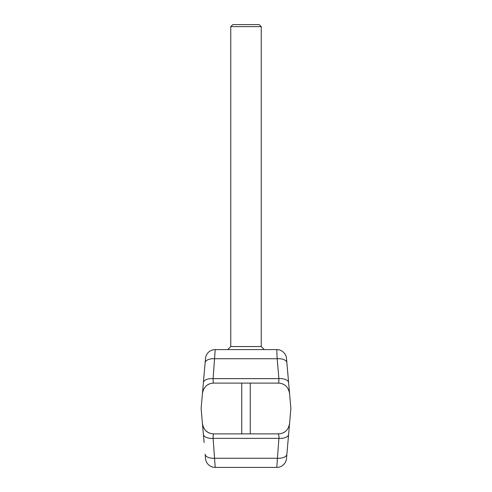 <?xml version="1.0" encoding="UTF-8"?>
<svg xmlns="http://www.w3.org/2000/svg" width="492" height="492" viewBox="0 0 492 492"><rect width="100%" height="100%" fill="white"/><g stroke="black" fill="none" stroke-linecap="round" stroke-linejoin="round"><path stroke-width="0.74" d="M230.766 346.546L261.234 346.546L264.278 349.591L227.722 349.591L230.766 346.546L230.766 26.629L261.234 26.629L261.234 346.546M230.766 26.629L232.796 24.6L259.204 24.6L261.234 26.629M205.496 358.49A9.748 9.748 0 0 1 215.213 349.591L276.787 349.591L277.162 358.729A9.748 4.859 175 0 1 286.873 362.758L288.613 382.659A9.748 4.859 175 0 0 278.902 378.637L277.162 358.729L214.838 358.729A9.748 4.859 -175 0 0 205.127 362.758L205.496 358.49A9.748 9.748 0 0 1 215.213 349.591L213.097 378.637A9.748 4.859 -175 0 0 203.387 382.659L205.127 362.758M286.504 358.49A9.748 9.748 0 0 0 276.787 349.591A9.748 9.748 0 0 1 286.504 358.49L287.894 374.369M278.232 383.108C284.554 383.366 288.33 386.829 289.56 393.489L287.894 374.369L290.877 408.495L287.894 374.369L290.877 408.495L287.894 442.622L289.56 423.501C288.337 430.156 284.56 433.612 278.232 433.882C278.238 432.96 279.438 437.327 278.902 438.354L276.787 467.4L215.213 467.4L213.097 438.354C213.085 435.408 213.307 433.919 213.768 433.882L241.75 433.882L241.75 383.108L213.768 383.108C213.3 383.01 213.073 381.521 213.097 378.637L278.902 378.637C278.933 381.472 278.712 382.961 278.232 383.108L250.25 383.108L250.25 433.882L278.232 433.882M201.123 408.495L204.106 374.369L201.123 408.495L204.106 442.622L202.44 423.501C203.67 430.162 207.446 433.624 213.768 433.882M204.106 442.622L203.387 434.331A9.748 4.859 -5 0 0 213.097 438.354L278.902 438.354A9.748 4.859 -175 0 0 288.613 434.331L286.504 458.501A9.748 9.748 0 0 1 276.787 467.4A9.748 9.748 0 0 0 286.504 458.501M209.518 383.926A11.377 11.377 0 0 0 207.735 384.836M204.893 387.37A11.377 11.377 0 0 0 203.805 388.988M213.768 383.108C207.44 383.379 203.663 386.835 202.44 393.489M215.213 467.4A9.748 9.748 0 0 1 205.496 458.501L205.127 454.233A9.748 4.859 -5 0 0 214.838 458.261L277.162 458.261A9.748 4.859 -175 0 0 286.873 454.233M284.265 432.154A11.377 11.377 0 0 1 282.482 433.065M250.25 433.882L241.75 433.882M241.75 383.108L250.25 383.108M202.44 423.501A11.377 11.377 0 0 0 204.893 429.627A11.377 11.377 0 0 1 202.44 423.501M206.197 431.004A11.377 11.377 0 0 0 209.53 433.065A11.377 11.377 0 0 1 206.197 431.004"/></g></svg>
